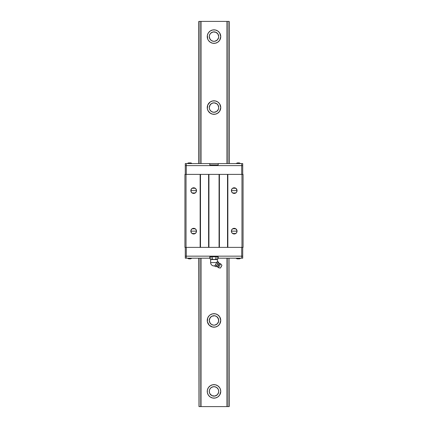 <?xml version="1.0" encoding="UTF-8"?>
<svg xmlns="http://www.w3.org/2000/svg" width="428" height="428" viewBox="0 0 428 428"><rect width="100%" height="100%" fill="white"/><g stroke="black" fill="none" stroke-linecap="round" stroke-linejoin="round"><path stroke-width="0.64" d="M217.419 314.607L219.618 316.683L220.757 320.438A6.757 6.757 0 0 1 214 327.195A6.757 6.757 0 0 1 207.243 320.438A6.757 6.757 0 0 1 214 313.681A6.757 6.757 0 0 1 220.757 320.438L219.618 324.194L217.756 326.056L215.316 327.067L212.443 327.013M212.443 100.987L215.316 100.933L217.756 101.944L219.618 103.806L220.757 107.562A6.757 6.757 0 0 1 214 114.319A6.757 6.757 0 0 1 207.243 107.562A6.757 6.757 0 0 1 214 100.805A6.757 6.757 0 0 1 220.757 107.562L219.618 111.317L217.419 113.393M207.757 39.189L207.371 35.289L208.383 32.849L210.244 30.987L212.684 29.976L215.316 29.976L217.756 30.987L219.618 32.849L220.757 36.605A6.757 6.757 0 0 1 214 43.362A6.757 6.757 0 0 1 207.243 36.605A6.757 6.757 0 0 1 214 29.848A6.757 6.757 0 0 1 220.757 36.605L219.618 40.36L217.756 42.222L215.316 43.233L212.684 43.233L210.244 42.222L208.383 40.36L207.634 38.878M220.243 388.811L220.757 391.395A6.757 6.757 0 0 1 214 398.152A6.757 6.757 0 0 1 207.243 391.395A6.757 6.757 0 0 1 214 384.638A6.757 6.757 0 0 1 220.757 391.395L219.618 395.151L217.756 397.013L215.316 398.024L212.684 398.024L210.244 397.013L208.383 395.151L207.371 392.711L207.371 390.074L208.383 387.64L210.244 385.778L212.684 384.767L215.316 384.767L217.756 385.778L219.618 387.64L220.367 389.122M213.08 41.243A4.729 4.729 0 0 0 214 41.334L214.926 41.243A4.729 4.729 0 0 0 218.499 38.06L218.729 36.605A4.729 4.729 0 0 1 214 41.334A4.729 4.729 0 0 1 209.271 36.605L209.501 38.06A4.729 4.729 0 0 0 213.074 41.243L214 41.334A4.729 4.729 0 0 0 214.92 41.243M209.281 36.236L209.271 36.605A4.729 4.729 0 0 1 214 31.875A4.729 4.729 0 0 1 218.729 36.605L218.719 36.236M209.281 391.026L209.629 393.204L210.656 394.739L212.192 395.766L214 396.125L215.808 395.766L217.344 394.739L218.371 393.204L218.729 391.395A4.729 4.729 0 0 1 214 396.125A4.729 4.729 0 0 1 209.271 391.395L209.281 391.764M218.719 391.764L218.719 391.026M209.501 392.851L209.271 391.395A4.729 4.729 0 0 1 214 386.666A4.729 4.729 0 0 1 218.729 391.395L218.638 392.31M213.08 325.077A4.729 4.729 0 0 0 214 325.168L214.926 325.077A4.729 4.729 0 0 0 218.499 321.893L218.729 320.438A4.729 4.729 0 0 1 214 325.168A4.729 4.729 0 0 1 209.271 320.438L209.501 321.893A4.729 4.729 0 0 0 213.074 325.077L214 325.168A4.729 4.729 0 0 0 214.92 325.077M216.782 316.613L214.738 315.762L211.849 316.222L210.169 317.662L209.271 320.438A4.729 4.729 0 0 1 214 315.709A4.729 4.729 0 0 1 218.729 320.438L218.601 321.535L218.499 318.983L216.696 316.549M218.719 107.931L218.729 107.562A4.729 4.729 0 0 1 214 112.291A4.729 4.729 0 0 1 209.271 107.562L209.281 107.931M218.638 108.482L218.499 109.017M216.782 103.737L214 102.832L211.849 103.351L210.169 104.785L209.271 107.562A4.729 4.729 0 0 1 214 102.832A4.729 4.729 0 0 1 218.729 107.562L218.216 105.422L216.696 103.678M218.499 106.107L218.729 107.562L217.932 104.935A4.729 4.729 0 0 1 218.499 106.107L218.216 105.422M216.151 103.351L215.461 103.062M212.539 103.062L211.849 103.351M214.92 102.923A4.729 4.729 0 0 0 214 102.832L213.074 102.923A4.729 4.729 0 0 0 211.373 103.629L209.629 105.753L209.271 107.562L209.362 106.647M209.784 105.422L209.501 106.107A4.729 4.729 0 0 1 211.368 103.629L213.074 102.923M209.784 38.75L211.304 40.494M211.218 40.43L213.262 41.275L214.845 41.259M211.849 40.821L212.539 41.104M214.738 41.275L216.782 40.43L217.889 39.296M215.461 41.104L216.151 40.821M217.831 39.381L218.216 38.75M209.784 109.707L211.304 111.451M211.218 111.387L213.262 112.238L214.845 112.216M211.849 111.778L212.539 112.061M214.738 112.238L216.782 111.387L217.889 110.258M215.461 112.061L216.151 111.778M217.831 110.338L218.216 109.707M218.499 318.983L218.729 320.438L217.932 317.806A4.729 4.729 0 0 1 218.499 318.983L218.216 318.293M216.151 316.222L215.461 315.939M212.539 315.939L211.849 316.222M214.92 315.794A4.729 4.729 0 0 0 214 315.709L213.074 315.8A4.729 4.729 0 0 0 211.373 316.501L209.629 318.625L209.271 320.438L209.362 319.518M209.784 318.293L209.501 318.983A4.729 4.729 0 0 1 211.368 316.506L213.074 315.8M209.784 322.578L211.304 324.322M211.218 324.264L213.262 325.109L214.845 325.093M211.849 324.649L212.539 324.938M214.738 325.109L216.782 324.264L217.889 323.129M215.461 324.938L216.151 324.649M217.831 323.215L218.216 322.578M218.216 389.25L216.696 387.506M216.782 387.57L214.738 386.725L213.155 386.741M216.151 387.18L215.461 386.896M213.262 386.725L211.218 387.57L210.111 388.704M212.539 386.896L211.849 387.18M210.169 388.619L209.784 389.25M229.146 21.4L229.012 163.576L229.012 21.4L228.91 163.576L228.91 21.4L227.172 21.4L227.172 163.576L227.172 21.4L226.974 163.576L226.974 21.4L200.775 21.4L200.775 163.576L200.775 21.4L198.988 21.4L198.988 163.576L198.795 21.4L198.795 163.576L198.795 21.4L200.828 21.4L200.828 163.576L200.828 21.4L201.026 163.576L201.026 21.4L229.146 21.4L229.146 163.576L229.205 21.4L229.205 163.576L229.146 21.4M229.012 258.186L229.205 406.6L229.012 258.186M214.926 102.923L216.627 103.629L217.932 104.935A4.729 4.729 0 0 0 214.926 102.923L214 102.832A4.729 4.729 0 0 0 213.08 102.923M214.926 315.8L216.627 316.506L217.932 317.806A4.729 4.729 0 0 0 214.926 315.8L214 315.709A4.729 4.729 0 0 0 213.08 315.794M209.362 390.48L209.271 391.395L209.629 389.587L210.656 388.052L212.192 387.024L214 386.666L215.808 387.024L217.344 388.052L218.371 389.587L218.729 391.395L218.499 389.94M199.09 406.6L199.09 258.186L199.09 406.6L200.828 406.6L200.828 258.186L200.828 406.6L199.09 406.6M199.09 163.576L199.09 21.4L199.09 163.576M198.988 258.186L198.988 406.6L198.988 258.186M198.795 258.186L198.988 406.6L198.795 258.186M209.362 35.69L209.271 36.605L209.629 34.796L210.656 33.261L210.111 33.914M218.499 35.15L218.729 36.605L217.932 33.978L215.808 32.234L213.074 31.966L210.656 33.261L211.849 32.389M209.324 319.705L209.501 318.983M209.501 321.893L209.271 320.438L210.068 323.065L211.373 324.37L213.074 325.077M209.399 321.535L209.329 321.171M209.399 390.299L209.501 389.94M210.169 33.828L209.399 35.508M209.501 38.06L209.271 36.605L210.068 39.232L211.373 40.537L213.074 41.243M209.399 37.707L209.329 37.343M209.324 106.829L209.501 106.107M209.501 109.017L209.271 107.562L209.629 109.375L210.656 110.906L212.192 111.933L214 112.291L216.627 111.494L218.371 109.375L218.729 107.562L218.601 108.664M218.601 106.465L218.671 106.829M218.676 37.338L218.499 38.06M209.784 393.535L211.849 395.611L214.738 396.066L217.349 394.739L218.601 392.492M218.676 321.171L218.499 321.893M218.601 319.336L218.671 319.7M228.91 406.6L227.225 406.6L227.225 258.186L227.172 406.6L228.91 406.6L228.91 258.186L228.91 406.6M207.634 389.122L207.757 388.811M220.367 38.878L220.243 39.189M214.926 41.243L217.344 39.948L218.638 37.53M219.848 110.948L219.623 111.317M217.756 113.185L215.316 114.19L212.513 114.153M210.581 113.393L208.152 110.948M208.383 111.317L207.371 108.883L207.757 104.978L210.244 101.944L212.684 100.933M212.684 327.067L209.222 325.216L207.371 321.754L207.757 317.849L209.222 315.661L210.581 314.607M208.152 317.052L208.377 316.683M210.244 314.815L212.684 313.81L215.487 313.847M219.618 316.683L219.848 317.052M214.926 325.077L217.344 323.782L218.638 321.358M211.849 395.611L212.539 395.895M215.461 395.895L216.151 395.611M218.216 393.535L218.499 392.851M227.225 163.576L227.204 21.4L227.225 163.576M227.172 258.186L227.172 406.6L200.828 406.6L201.026 258.186L201.026 406.6L227.172 406.6L227.172 258.186M200.775 258.186L200.775 406.6L200.775 258.186M218.216 34.465L216.696 32.715M216.782 32.779L214.738 31.934L213.155 31.95M216.151 32.389L215.461 32.105M213.262 31.934L212.539 32.105M209.784 34.465L209.501 35.15M226.974 258.186L226.974 406.6L226.974 258.186M207.757 323.022L207.371 321.754M212.684 313.81L214 313.681M215.316 313.81L217.756 314.815M220.243 317.849L220.629 319.117M215.316 114.19L214 114.319M212.684 114.19L210.244 113.185M207.371 108.883L207.243 107.562M220.243 104.978L220.629 106.246M207.371 392.711L207.243 391.395M196.035 229.606L196.5 231.152A2.83 2.83 0 0 1 193.67 233.982A2.83 2.83 0 0 1 190.84 231.152L196.5 231.152L196.035 232.704M196.035 189.058L196.5 190.604A2.83 2.83 0 0 1 193.67 193.435A2.83 2.83 0 0 1 190.84 190.604L196.5 190.604L196.035 192.156M236.582 189.058L237.048 190.604A2.83 2.83 0 0 1 234.218 193.435A2.83 2.83 0 0 1 231.382 190.604L237.048 190.604L236.582 192.156M236.582 229.606L237.048 231.152A2.83 2.83 0 0 1 234.218 233.982A2.83 2.83 0 0 1 231.382 231.152L237.048 231.152L236.582 232.704M196.003 232.752L195.698 233.126M195.644 233.18L193.67 233.982L191.691 233.18M195.227 233.517L192.108 233.517M191.637 233.126L191.332 232.752M191.3 232.698L190.84 231.152L191.3 229.606M196.003 192.204L195.698 192.579M195.644 192.632L193.67 193.435L191.691 192.632M195.227 192.969L192.108 192.969M191.637 192.579L191.332 192.204M191.3 192.151L190.84 190.604L191.3 189.058M236.55 192.204L236.245 192.579M236.192 192.632L235.801 192.948M235.775 192.969L232.655 192.969M232.629 192.948L232.238 192.632M232.185 192.579L231.88 192.204M231.848 192.151L231.382 190.604L231.848 189.058M236.55 232.752L236.245 233.126M236.192 233.18L235.801 233.495M235.775 233.517L232.655 233.517M232.629 233.495L232.238 233.18M232.185 233.126L231.88 232.752M231.848 232.698L231.382 231.152L231.848 229.606M234.218 231.152L231.382 231.152A2.83 2.83 0 0 1 234.218 228.322A2.83 2.83 0 0 1 237.048 231.152L234.218 231.152M231.88 229.552L232.185 229.178M232.238 229.124L232.629 228.809M232.655 228.793L235.775 228.793L236.989 230.601L236.828 232.238L236.219 233.153L234.218 233.982L232.211 233.153L231.601 232.238L231.441 230.601L232.211 229.151L233.132 228.536L234.769 228.375L235.785 228.798M235.801 228.809L236.192 229.124M236.245 229.178L236.55 229.552M234.218 190.604L231.382 190.604A2.83 2.83 0 0 1 234.218 187.774A2.83 2.83 0 0 1 237.048 190.604L234.218 190.604M231.88 189.005L232.185 188.63M232.238 188.577L232.629 188.261M232.655 188.245L235.775 188.245L236.989 190.053L236.828 191.691L236.219 192.605L234.218 193.435L232.211 192.605L231.601 191.691L231.441 190.053L232.211 188.604L233.132 187.988L234.769 187.828L235.785 188.25M235.801 188.261L236.192 188.577M236.245 188.63L236.55 189.005M193.67 190.604L190.84 190.604A2.83 2.83 0 0 1 193.67 187.774A2.83 2.83 0 0 1 196.5 190.604L193.67 190.604M191.332 189.005L191.637 188.63M191.696 188.577L192.081 188.261M192.108 188.245L195.227 188.245M195.254 188.261L195.644 188.577M195.698 188.63L196.003 189.005M193.67 231.152L190.84 231.152A2.83 2.83 0 0 1 193.67 228.322A2.83 2.83 0 0 1 196.5 231.152L193.67 231.152M191.332 229.552L191.637 229.178M191.691 229.124L192.081 228.809M192.108 228.793L195.227 228.793M195.254 228.809L195.644 229.124M195.698 229.178L196.003 229.552M227.514 247.373L227.851 247.373L227.851 174.389L227.514 174.389L227.514 247.373L227.514 174.389L219.066 174.389L219.066 247.373L219.409 247.373L219.409 174.389L219.409 247.373L227.514 247.373L219.066 247.373L219.066 174.389L208.591 174.389L208.591 247.373L208.934 247.373L208.934 174.389L208.934 247.373L219.066 247.373L208.591 247.373L208.591 174.389L200.149 174.389L200.149 247.373L200.486 247.373L200.486 174.389L200.486 247.373L208.591 247.373L200.149 247.373L200.149 174.389L184.939 174.389L184.939 247.373L186.025 247.373L186.025 174.389L186.025 247.373L200.149 247.373L184.939 247.373L184.939 174.389L227.851 174.389L227.851 247.373L241.975 247.373L241.975 174.389L227.851 174.389L243.061 174.389L241.975 174.389L241.975 247.373L243.061 247.373L243.061 174.389L243.061 247.373L227.514 247.373M192.097 233.506L191.054 232.238L191.054 230.071L192.097 228.798L193.67 228.322L195.671 229.151L196.441 230.601L196.281 232.238L195.238 233.506M192.097 192.958L191.054 191.691L191.054 189.524L192.097 188.25L193.67 187.774L195.671 188.604L196.441 190.053L196.281 191.691L195.238 192.958M210.49 258.186L185.281 258.186L185.281 256.158L242.719 256.158L185.281 256.158L185.281 247.373L185.281 256.158L186.292 256.158L186.292 247.373L186.292 256.158L241.708 256.158L241.708 247.373L241.708 258.186L217.51 258.186M242.719 247.373L242.719 256.158L242.719 247.373M218.141 163.576L209.779 163.576L209.779 164.924L209.779 163.576L185.281 163.576L186.292 163.576L186.292 165.604L185.281 165.604L186.292 165.604L185.281 165.604L185.281 163.576L185.281 174.389L185.281 165.604L186.292 165.604L186.292 174.389L186.292 165.604L241.708 165.604L241.708 174.389L241.708 165.604L242.719 165.604L242.719 174.389L242.719 165.604L241.708 165.604L242.719 165.604L242.719 163.576L242.719 165.604L186.292 165.604L241.708 165.604L241.708 163.576L242.719 163.576L241.708 163.576L241.708 165.604L186.292 165.604L186.292 163.576L218.221 163.576L218.221 164.924L218.221 163.576L241.708 163.576L218.221 163.576M190.685 258.833L190.396 258.854M189.674 258.186L189.674 258.833L190.176 258.86L189.165 258.86L189.674 258.833L189.674 258.186M237.567 258.854L237.315 258.854A1.691 1.691 0 0 1 236.117 258.186A1.691 1.691 0 0 0 237.315 258.86L239.343 258.86A1.691 1.691 0 0 0 240.541 258.186A1.691 1.691 0 0 1 239.343 258.86L239.086 258.854M188.962 258.854L189.417 258.854M189.973 258.854L189.674 258.833M187.459 258.186L188.657 258.833M209.779 258.186L209.779 256.832L218.221 256.832L209.779 256.832L209.779 258.186L186.292 258.186L186.292 256.158L242.719 256.158L241.708 256.158L241.708 258.186L242.719 258.186L242.719 256.158L242.719 258.186L218.221 258.186L218.221 256.832L218.221 258.186L217.9 258.186M186.292 256.158L186.292 258.186L185.281 258.186L185.281 256.158L186.292 256.158M237.315 162.924L237.604 162.902M238.326 163.576L238.326 162.924L237.824 162.902L238.835 162.902L238.326 162.924L238.326 163.576M190.433 162.907L190.685 162.902A1.691 1.691 0 0 1 191.883 163.576A1.691 1.691 0 0 0 190.685 162.902L188.657 162.902A1.691 1.691 0 0 0 187.459 163.576A1.691 1.691 0 0 1 188.657 162.902L188.914 162.907M239.038 162.902L238.583 162.907M238.027 162.902L238.326 162.924M239.343 162.902L240.541 163.576M209.779 164.924L218.221 164.924L209.779 164.924M219.676 263.546A0.54 0.54 0 0 1 219.43 263.471A0.54 0.54 0 0 0 219.676 263.546L217.686 266.986A0.54 0.54 0 0 0 217.504 266.81A0.54 0.54 0 0 1 217.686 266.986A2.231 2.231 0 0 0 218.446 267.703L220.677 263.841L221.95 265.28L220.677 263.841A2.231 2.231 0 0 0 219.676 263.546L217.686 266.986A2.231 2.231 0 0 0 218.446 267.703L220.329 268.089L218.446 267.703L220.677 263.841A2.231 2.231 0 0 0 219.676 263.546M217.504 266.81L219.43 263.471L217.504 266.81A0.54 0.54 0 0 0 217.371 266.756L219.318 263.386A0.54 0.54 0 0 0 219.43 263.471A0.54 0.54 0 0 1 219.318 263.386L217.371 266.756A4.055 4.055 0 0 0 215.675 266.681L216.466 266.35L216.354 265.499L217.488 264.574L217.718 263.134L218.515 262.803L218.403 261.952A4.055 4.055 0 0 0 219.318 263.386A4.055 4.055 0 0 1 218.403 261.952L218.51 262.803L217.718 263.134L217.494 264.574L216.354 265.499L216.466 266.35L215.675 266.681A4.055 4.055 0 0 1 217.371 266.756A0.54 0.54 0 0 1 217.504 266.81M215.145 265.312L215.364 264.927L216.354 265.499L215.364 264.927L216.29 263.332L214.904 265.724L216.729 262.562L210.619 262.562C210.822 264.616 211.946 265.74 214 265.938L214.84 265.836A3.381 3.381 0 0 1 210.619 262.562L210.688 259.534M218.403 261.952L217.413 261.38L216.729 262.562L217.718 263.134L216.729 262.562L217.413 261.38L218.548 262.407L218.382 262.936L217.718 263.134L217.494 264.574L216.675 265.312L217.633 264.236L217.269 264.868M217.381 259.534L217.9 259.015L217.435 259.389L217.9 259.015L217.9 256.832L217.9 259.015L216.937 259.534L217.381 259.534L217.381 261.438L217.381 259.534L215.953 259.015L214.021 259.534L212.047 259.015L211.084 259.534L212.047 259.015L212.047 256.832L212.251 259.111M221.313 266.783L221.41 266.216A0.824 0.824 0 0 1 220.869 267.152L221.313 266.783M218.483 262.182L218.51 262.803L217.959 263.086L218.382 262.936M216.434 265.729L216.466 266.35L215.915 266.633L214.685 266.109L215.915 266.633M216.498 265.959L216.333 266.484M220.329 268.089L221.95 265.28L220.329 268.089M217.964 263.086L217.494 264.574M218.548 262.407L218.51 262.803M216.354 265.499L216.675 265.312M217.189 259.496L214.021 259.534L215.953 259.015L215.953 256.832L215.953 259.015L216.916 259.534L210.619 259.534L210.619 262.562L216.729 262.562L216.049 263.744M214.904 265.724L214.685 266.109L214.904 265.724M210.1 256.832L210.1 259.015L210.565 259.389L210.1 259.015L210.1 256.832M212.047 259.015L213.979 259.534L210.811 259.496M216.937 259.534L217.349 259.534L216.937 259.534M216.729 262.562L216.29 263.332L216.729 262.562M215.808 264.156L215.445 264.788M215.953 259.015L216.418 259.389L215.953 259.015L215.45 259.24M210.565 259.389L211.063 259.534M191.883 258.186L190.685 258.86M236.117 163.576L237.315 162.902"/></g></svg>
